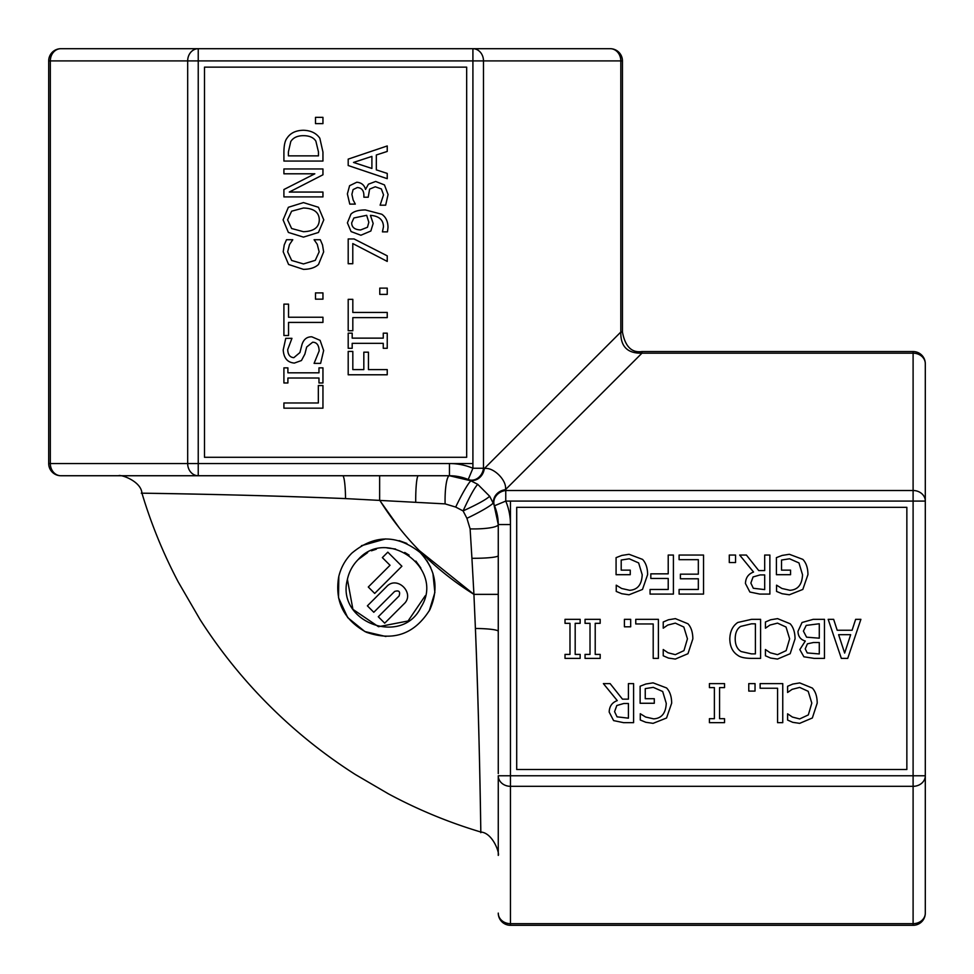 <?xml version="1.0" encoding="UTF-8"?>
<svg xmlns="http://www.w3.org/2000/svg" width="974" height="974" viewBox="0 0 974 974"><rect width="100%" height="100%" fill="white"/><g stroke="black" fill="none" stroke-linecap="round" stroke-linejoin="round"><path stroke-width="1.46" d="M415.715 502.073A24.399 2.63 -90 0 1 418.333 475.738L342.653 475.738A24.399 2.873 90 0 1 345.526 498.591C218.651 493.55 115.297 492.966 147.098 493.246C166.7 493.623 252.071 494.755 345.526 498.591L445.118 503.887L455.698 507.077A24.399 2.289 116.6 0 1 471.27 480.888L449.452 475.738A24.399 4.395 -90 0 0 445.118 503.887M925.3 864.096L925.3 363.752A12.199 10.568 180 0 0 913.101 353.185L913.101 490.519L505.762 490.519L505.421 489.715A12.199 10.324 156.6 0 0 494.232 505.129L494.5 505.774A48.81 48.81 0 0 1 498.262 524.548A24.399 4.395 -0 0 1 470.113 528.882L471.927 558.285A24.399 2.63 180 0 0 498.262 555.667L498.262 631.347A24.399 2.873 0 0 0 475.409 628.474C479.245 721.844 480.377 807.373 480.754 826.902C481.034 858.703 480.438 755.337 475.409 628.474L473.924 594.359C435.244 570.18 403.82 538.756 379.641 500.076L379.641 475.726M338.648 577.132C340.717 567.952 345.1 559.977 351.784 553.195C374.126 534.507 396.917 534.3 420.159 552.562C435.902 569.632 439.116 588.71 429.814 609.785C414.571 634.159 393.411 641.647 366.309 632.236C343.907 619.975 334.691 601.603 338.648 577.132M361.427 545.708L385.704 538.902M399.133 540.619L406.852 543.443M426.709 560.342L430.727 567.513M432.906 573.236L434.867 592.484L429.254 610.868M385.899 636.509L364.848 631.542L347.73 617.626L338.538 597.78L338.818 576.413M367.648 552.575L358.164 559.575C352.649 565.176 349.069 571.775 347.401 579.384L352.917 609.347L378.484 626.708L408.057 620.998L425.248 595.747M420.829 567.976L415.849 561.085M409.092 555.107L404.721 552.453M395.59 549.032L387.031 547.936M376.329 549.202L371.471 550.797M347.28 579.956C336.31 622.459 402.542 646.553 421.048 607.058C445.167 569.34 387.323 526.264 358.164 559.575C352.503 565.334 348.875 572.128 347.28 579.956M374.698 593.434L368.282 587.018L390.026 565.273L382.356 557.615L387.81 552.161L401.897 566.235L374.698 593.434L368.282 587.018L390.026 565.273L382.356 557.615L387.81 552.161L401.897 566.235M394.616 591.462L373.809 612.269L367.381 605.852L386.544 586.701C397.063 574.916 415.642 593.531 403.857 604.026L384.706 623.177L378.289 616.761L399.097 595.954C400.497 591.571 398.999 590.074 394.616 591.462L373.797 612.281L367.381 605.852L386.532 586.701C397.051 574.916 415.642 593.556 403.857 604.026L384.706 623.177L378.289 616.761M353.891 217.969L351.675 222.876C351.76 227.38 354.755 229.73 360.66 229.937L367.466 227.271L368.829 222.303L366.674 215.315L353.891 217.969M370.851 231.008L360.879 235.245L351.078 231.581L347.401 222.851L350.92 214.17C353.611 211.407 358.432 209.994 365.372 209.934L381.771 214.243C385.874 217.056 387.944 221.451 388.005 227.429L387.457 231.861L382.429 231.861L383.476 226.735C383.306 219.795 378.959 215.997 370.437 215.351L373.164 223.472L370.851 231.008M348.193 238.947L354.049 238.947L387.238 255.845L387.238 261.409L352.783 243.573L352.783 263.723L348.193 263.723L348.193 238.947M379.775 288.121L387.238 288.121L387.238 294.379L379.775 294.379L379.775 288.121M387.238 312.447L387.238 317.634L352.819 317.634L352.819 330.734L348.193 330.734L348.193 299.347L352.819 299.347L352.819 312.447L387.238 312.447M383.257 333.169L387.238 333.169L387.238 348.302L383.257 348.302L383.257 343.335L352.186 343.335L352.186 348.302L348.193 348.302L348.193 333.169L352.186 333.169L352.186 338.136L383.257 338.136L383.257 333.169M348.193 351.431L352.819 351.431L352.819 369.596L363.826 369.596L363.826 352.186L368.44 352.186L368.44 369.596L387.238 369.596L387.238 374.783L348.193 374.783L348.193 351.431M315.491 117.355L322.954 117.355L322.954 123.625L315.491 123.625L315.491 117.355M291.628 211.2L287.586 219.844L291.628 228.513L303.438 231.702C313.847 231.362 319.131 227.405 319.289 219.844C319.131 212.283 313.847 208.339 303.438 208.01L291.628 211.2M283.093 219.868L288.377 207.279L303.438 202.592L318.461 207.279L323.782 219.868L318.461 232.469L303.438 237.12L288.377 232.433L283.093 219.868M322.516 244.924L323.648 251.889L318.522 264.453C315.113 267.643 310.085 269.287 303.462 269.36L288.596 264.478L283.215 251.791L284.225 244.924L286.502 239.738L292.772 239.738L289.509 244.547L287.647 251.828L291.664 260.46L303.462 263.942L315.272 260.338L319.155 251.828L317.232 244.267L314.091 239.738L320.3 239.738L322.516 244.924M315.491 292.894L322.954 292.894L322.954 299.164L315.491 299.164L315.491 292.894M322.954 317.232L322.954 322.418L288.535 322.418L288.535 335.519L283.909 335.519L283.909 304.132L288.535 304.132L288.535 317.232L322.954 317.232M320.105 340.352L323.648 350.543L320.616 363.363L314.091 363.363L319.155 350.92C318.948 345.161 316.769 342.251 312.642 342.227L306.664 347.036L304.886 354.086L301.441 360.538L294.379 363.071C287.5 362.511 283.775 358.14 283.215 349.946L285.747 338.331L291.944 338.331L287.707 349.593C287.914 354.694 289.96 357.385 293.844 357.665L299.919 352.564L301.977 344.565C303.657 339.305 306.932 336.724 311.814 336.809L320.105 340.352M318.973 367.855L322.954 367.855L322.954 382.977L318.973 382.977L318.973 378.009L287.902 378.009L287.902 382.977L283.909 382.977L283.909 367.855L287.902 367.855L287.902 372.823L318.973 372.823L318.973 367.855M318.34 385.534L322.954 385.534L322.954 408.167L283.909 408.167L283.909 402.968L318.34 402.968L318.34 385.534M621.838 555.423L629.046 554.291L642.523 559.38C645.872 562.875 647.564 567.952 647.625 574.599L642.499 589.44L629.009 594.785L621.765 593.714L616.238 591.437L616.238 585.167L621.607 588.466L629.618 590.293C637.568 589.818 641.769 584.644 642.207 574.757L638.64 562.923L629.241 558.784L621.205 560.05L621.205 570.143L630.251 570.143L630.251 574.697L616.079 574.697L616.079 557.639L621.838 555.423M650.06 594.091L650.06 589.477L668.213 589.477L668.213 578.459L650.815 578.459L650.815 573.844L668.213 573.844L668.213 555.046L673.411 555.046L673.411 594.091L650.06 594.091M679.097 555.046L703.532 555.046L703.532 594.091L679.097 594.091L679.097 589.477L698.334 589.477L698.334 578.775L680.4 578.775L680.4 574.161L698.334 574.161L698.334 559.673L679.097 559.673L679.097 555.046M729.283 562.522L729.283 555.046L735.553 555.046L735.553 562.522L729.283 562.522M741.129 651.545L751.441 653.883L755.398 653.883L755.398 623.823L751.441 623.823L740.654 626.416C737.026 628.766 735.212 632.917 735.212 638.883C735.224 644.898 737.196 649.122 741.129 651.545M737.72 655.283C732.57 651.923 729.928 646.444 729.806 638.822C730.037 631.408 732.691 625.953 737.781 622.471L751.599 619.33L760.597 619.33L760.597 658.375L751.697 658.375C744.842 658.314 740.179 657.28 737.72 655.283M770.617 619.781L777.581 618.636L790.145 623.762C793.335 627.183 794.979 632.199 795.052 638.822L790.17 653.7L777.483 659.069L770.617 658.059L765.43 655.782L765.43 649.524L770.239 652.775L777.52 654.65L786.152 650.632L789.634 638.822L786.03 627.025L777.52 623.129L769.959 625.064L765.43 628.193L765.43 621.996L770.617 619.781M807.227 652.933L819.28 653.944L819.28 642.523L813.4 642.523L807.422 643.826L805.23 648.854L807.227 652.933M806.569 637.179L819.28 638.189L819.28 623.762L806.216 625.405L803.404 631.103L806.569 637.179M805.303 641.038C800.543 639.662 798.108 636.424 797.986 631.322L802.04 622.496L813.266 619.33L824.467 619.33L824.467 658.375L814.13 658.375L803.879 656.793L799.824 649.585L805.303 641.038M617.053 716.84L628.413 718.167L628.413 703.484L623.859 703.484L616.798 705.517L614.582 711.653L617.053 716.84M617.273 700.61L603.381 683.614L610.126 683.614L622.471 699.149L628.413 699.149L628.413 683.614L633.599 683.614L633.599 722.659L623.543 722.659L613.608 720.602L609.176 712.067C609.383 706.32 612.086 702.51 617.273 700.61M645.884 684.004L653.091 682.859L666.569 687.948C669.917 691.443 671.61 696.52 671.67 703.167L666.545 718.008L653.067 723.353L645.811 722.282L640.283 720.005L640.283 713.735L645.652 717.034L653.664 718.861C661.614 718.386 665.814 713.212 666.253 703.325L662.685 691.503L653.286 687.352L645.251 688.618L645.251 698.711L654.297 698.711L654.297 703.265L640.125 703.265L640.125 686.22L645.884 684.004M709.413 687.607L709.413 683.614L724.534 683.614L724.534 687.607L719.567 687.607L719.567 718.678L724.534 718.678L724.534 722.659L709.413 722.659L709.413 718.678L714.38 718.678L714.38 687.607L709.413 687.607M748.775 691.09L748.775 683.614L755.033 683.614L755.033 691.09L748.775 691.09M760.134 688.241L760.134 683.614L782.755 683.614L782.755 722.659L777.569 722.659L777.569 688.241L760.134 688.241M792.787 684.065L799.739 682.92L812.304 688.046C815.506 691.467 817.137 696.483 817.21 703.106L812.34 717.984L799.654 723.353L792.787 722.343L787.601 720.066L787.601 713.808L792.41 717.059L799.678 718.934L808.323 714.916L811.805 703.106L808.189 691.309L799.678 687.413L792.118 689.349L787.601 692.477L787.601 686.28L792.787 684.065M844.653 653.067L850.667 634.683L838.614 634.683L844.653 653.067M855.635 619.33L860.894 619.33L847.733 658.375L841.341 658.375L828.168 619.33L833.647 619.33L837.19 630.251L852.092 630.251L855.635 619.33M668.42 619.781L675.384 618.636L687.948 623.762C691.138 627.183 692.77 632.199 692.855 638.822L687.973 653.7L675.286 659.069L668.42 658.059L663.233 655.782L663.233 649.524L668.042 652.775L675.323 654.65L683.955 650.632L687.437 638.822L683.833 627.025L675.323 623.129L667.762 625.064L663.233 628.193L663.233 621.996L668.42 619.781M635.766 623.957L635.766 619.33L658.387 619.33L658.387 658.375L653.201 658.375L653.201 623.957L635.766 623.957M624.407 626.806L624.407 619.33L630.677 619.33L630.677 626.806L624.407 626.806M585.045 623.323L585.045 619.33L600.179 619.33L600.179 623.323L595.211 623.323L595.211 654.394L600.179 654.394L600.179 658.375L585.045 658.375L585.045 654.394L590.013 654.394L590.013 623.323L585.045 623.323M565.017 623.323L565.017 619.33L580.151 619.33L580.151 623.323L575.184 623.323L575.184 654.394L580.151 654.394L580.151 658.375L565.017 658.375L565.017 654.394L569.985 654.394L569.985 623.323L565.017 623.323M782.159 555.423L789.366 554.291L802.844 559.38C806.192 562.875 807.884 567.952 807.945 574.599L802.819 589.44L789.33 594.785L782.085 593.714L776.558 591.437L776.558 585.167L781.927 588.466L789.938 590.293C797.889 589.818 802.089 584.644 802.527 574.757L798.96 562.923L789.561 558.784L781.525 560.05L781.525 570.143L790.571 570.143L790.571 574.697L776.4 574.697L776.4 557.639L782.159 555.423M753.328 588.272L764.687 589.599L764.687 574.916L760.134 574.916L753.072 576.949L750.857 583.085L753.328 588.272M753.547 572.042L739.656 555.046L746.401 555.046L758.734 570.581L764.687 570.581L764.687 555.046L769.874 555.046L769.874 594.091L759.817 594.091L749.883 592.034L745.451 583.499C745.658 577.752 748.361 573.942 753.547 572.042M283.909 168.965L322.954 168.965L322.954 174.784L289.29 192.061L322.954 192.061L322.954 196.906L283.909 196.906L283.909 189.528L314.821 173.798L283.909 173.798L283.909 168.965M290.751 141.595L288.401 151.907L288.401 155.864L318.461 155.864L318.461 151.907L315.868 141.12C313.531 137.492 309.367 135.678 303.401 135.678C297.387 135.69 293.174 137.663 290.751 141.595M287.013 138.174C290.362 133.024 295.853 130.394 303.462 130.26C310.876 130.504 316.331 133.158 319.825 138.235L322.954 152.066L322.954 161.051L283.909 161.051L283.909 152.163C283.97 145.309 285.005 140.646 287.013 138.174M353.099 189.589L351.894 194.337L353.136 199.938L355.315 204.114L349.776 204.114L347.377 193.923L349.593 185.705L356.801 182.223C361.439 182.637 364.349 185.048 365.53 189.431L368.44 184.183L375.66 181.456L384.45 184.914L388.066 194.532L385.655 205.185L380.116 205.185L383.537 194.849L381.358 188.932L375.282 186.777L369.621 189.114L368.221 197.211L363.886 197.211L363.886 195.482C363.838 190.49 361.658 187.836 357.336 187.532L353.099 189.589M353.513 162.439L371.898 168.453L371.898 156.4L353.513 162.439M387.238 173.421L387.238 178.68L348.193 165.519L348.193 159.127L387.238 145.954L387.238 151.433L376.329 154.976L376.329 169.878L387.238 173.421M906.855 769.509L906.855 507.332L516.707 507.332L516.707 769.509L906.855 769.509M204.491 457.293L466.668 457.293L466.668 67.145L204.491 67.145L204.491 457.293M455.698 507.077L463.088 510.912C469.602 496.679 474.484 487.816 477.735 484.334L468.871 479.768A12.199 10.324 113.4 0 0 484.285 468.579L483.481 468.238A12.199 10.349 112.6 0 1 468.226 479.5L468.871 479.768M498.262 631.347L498.262 773.6M493.124 502.754A24.399 2.289 -26.6 0 1 466.923 518.302L470.113 528.882M494.5 505.774L505.762 501.086L505.762 490.519A12.199 10.349 157.4 0 0 494.5 505.774A48.81 48.81 0 0 1 498.262 524.548L493.952 504.508M471.927 558.285L473.924 594.359L419.295 550.59M494.232 505.129L489.666 496.265C486.184 499.516 477.321 504.398 463.088 510.912L466.923 518.302M489.666 496.265L477.735 484.334M418.333 475.738L449.452 475.738A48.81 48.81 0 0 1 468.226 479.5L472.914 468.238A61.009 61.009 0 0 0 449.452 463.539L198.233 463.539L472.914 463.539L449.452 463.539L449.452 475.738A48.81 48.81 0 0 1 468.226 479.5M60.899 475.738A12.199 10.568 -90 0 1 50.331 463.539L48.7 463.539A12.199 12.199 0 0 0 60.899 475.738L342.653 475.738M505.421 489.715C507.344 480.645 493.343 466.643 484.285 468.579L620.815 332.049C620.462 346.488 627.512 353.538 641.951 353.185L913.101 353.185L913.101 351.553L641.951 351.553L641.951 353.185L505.421 489.715M925.3 775.767A12.199 10.568 180 0 1 913.101 786.322L913.101 923.669A12.199 10.568 0 0 0 925.3 913.101L925.3 775.767L913.101 775.767L913.101 501.086L913.101 775.767L510.461 775.767L510.461 501.086L510.461 524.548L498.262 524.548L498.262 555.667M925.3 913.101A12.199 12.199 0 0 1 913.101 925.3L913.101 923.669L510.461 923.669L510.461 786.322A12.199 10.568 180 0 1 498.262 775.767L498.262 855.403C499.881 853.833 493.063 832.953 480.839 832.027C448.771 822.446 418.004 809.723 388.516 793.895L355.303 774.488C321.493 752.926 290.642 727.724 262.761 698.882C239.263 674.568 218.395 648.16 200.145 619.695L178.279 582.038C163.291 553.585 151.177 523.963 141.948 493.161C141.047 480.925 120.167 474.119 118.597 475.738M472.914 60.899L472.914 468.238L483.481 468.238L483.481 60.899L620.815 60.899A12.199 10.568 -90 0 0 610.248 48.7L472.914 48.7A12.199 10.568 90 0 1 483.481 60.899L198.233 60.899L472.914 60.899L472.914 48.7L109.904 48.7M198.233 60.899L187.678 60.899L187.678 463.539A12.199 10.568 -90 0 0 198.233 475.738L198.233 48.7L60.899 48.7A12.199 10.568 90 0 0 50.331 60.899L187.678 60.899A12.199 10.568 -90 0 1 198.233 48.7M510.461 524.548A61.009 61.009 0 0 0 505.762 501.086L925.3 501.086L925.3 412.757M622.447 60.899L622.447 332.049L620.815 332.049L620.815 60.899L622.447 60.899A12.199 12.199 0 0 0 610.248 48.7L472.914 48.7M498.274 594.359L473.924 594.359M913.101 775.767L913.101 786.322L510.461 786.322L510.461 775.767L498.262 775.767M913.101 501.086L913.101 490.519A12.199 10.568 0 0 1 925.3 501.086M510.461 925.3L510.461 923.669A12.199 10.568 180 0 1 498.262 913.101A12.199 12.199 0 0 0 510.461 925.3L913.101 925.3M60.899 48.7A12.199 12.199 0 0 0 48.7 60.899L50.331 60.899L50.331 463.539L198.233 463.539M399.364 528.042L380.493 501.452M925.3 363.752A12.199 12.199 0 0 0 913.101 351.553M48.7 60.899L48.7 463.539M622.447 332.049C625.162 346.513 631.663 353.014 641.951 351.553"/></g></svg>
